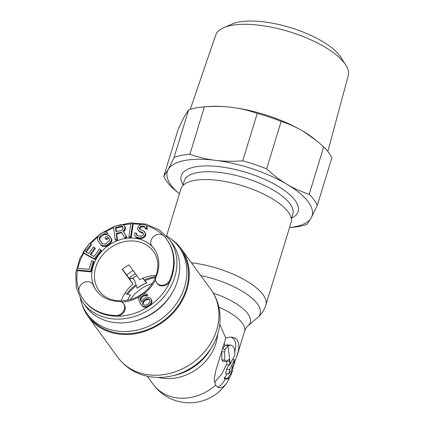 <?xml version="1.0" encoding="UTF-8"?>
<svg xmlns="http://www.w3.org/2000/svg" width="424" height="424" viewBox="0 0 424 424"><rect width="100%" height="100%" fill="white"/><g stroke="black" fill="none" stroke-linecap="round" stroke-linejoin="round"><path stroke-width="0.64" d="M80.353 298.48A56.774 47.636 -36.1 0 0 87.238 313.961L88.865 316.198A56.774 47.636 -36.1 0 0 119.298 333.37A56.774 47.636 -36.1 0 0 177.354 306.812A56.774 47.636 -36.1 0 0 180.661 249.365L179.034 247.128A56.774 47.636 -36.1 0 0 166.415 235.818M87.238 313.961A56.774 47.636 -36.1 0 0 117.671 331.133A56.774 47.636 -36.1 0 0 175.722 304.575A56.774 47.636 -36.1 0 0 179.034 247.128M133.168 270.618A38.388 32.213 -36.1 0 0 126.628 274.969M135.457 273.761A41.091 34.482 -36.1 0 0 128.917 278.133M133.428 278.621L132.701 278.245L130.65 278.239A39.845 33.432 -36.1 0 0 129.58 279.066M132.765 278.303L130.931 278.637A40.28 33.798 -36.1 0 0 129.861 279.458M142.909 278.202L146.826 282.898A30.279 25.408 -36.1 0 0 137.206 288.278L137.185 288.188A29.468 24.724 -36.1 0 1 146.545 282.951L142.713 278.287M136.851 275.674A38.717 32.489 -36.1 0 0 132.701 278.245L134.461 280.041L137.206 288.278M124.73 293.445L130.491 295.136L130.327 295.417A30.279 25.408 -36.1 0 0 128.817 297.706M146.826 282.898L146.545 282.951M136.936 287.446L137.185 288.188M130.491 295.136A29.468 24.724 -36.1 0 0 128.917 297.531A29.468 24.724 -36.1 0 0 127.492 300.213M126.633 294.007A38.118 31.986 143.9 0 1 136.03 284.727M144.335 279.909A38.118 31.986 143.9 0 1 155.756 276.628M127.619 294.293A38.118 31.986 143.9 0 1 136.358 285.723M144.982 280.688A38.118 31.986 143.9 0 1 155.369 277.582M156.196 275.409A33.523 28.127 143.9 0 0 139.761 279.676L129.023 264.931A33.523 28.127 143.9 0 0 122.26 269.394L132.993 284.138L126.734 274.885M122.457 269.235L126.638 274.959M132.993 284.138A33.523 28.127 -36.1 0 0 121.169 300.918M154.108 248.724A35.685 29.945 -36.1 0 0 152.089 246.371L151.569 245.655A35.685 29.945 143.9 0 1 153.848 248.363A35.685 29.945 143.9 0 1 154.771 249.72A35.685 29.945 143.9 0 1 155.783 277.603A7.892 6.625 -36.1 0 0 156.456 282.495A7.892 6.625 -36.1 0 0 156.657 282.797A7.892 6.625 -36.1 0 0 163.622 285.029A7.892 6.625 -36.1 0 0 169.95 279.745A51.368 43.1 -36.1 0 0 167.851 241.086A51.368 43.1 -36.1 0 0 166.526 239.136A51.368 43.1 -36.1 0 0 164.221 236.285A7.892 6.625 -36.1 0 0 154.23 236.062A7.892 6.625 -36.1 0 0 151.569 245.655M152.089 246.371A35.685 29.945 -36.1 0 0 109.498 244.765A35.685 29.945 -36.1 0 0 93.439 285.087A35.685 29.945 -36.1 0 0 95.75 289.735A35.685 29.945 -36.1 0 0 96.412 290.726M95.23 289.02A35.685 29.945 143.9 0 1 92.92 284.371A7.892 6.625 -36.1 0 0 92.75 284.133A7.892 6.625 -36.1 0 0 83.109 282.999A7.892 6.625 -36.1 0 0 79.352 292.3A51.368 43.1 -36.1 0 0 82.15 297.653A51.368 43.1 -36.1 0 0 83.475 299.604A51.368 43.1 -36.1 0 0 115.8 315.488A7.892 6.625 -36.1 0 0 123.241 311.592A7.892 6.625 -36.1 0 0 123.797 304.056A7.892 6.625 -36.1 0 0 123.596 303.754A7.892 6.625 -36.1 0 0 119.711 301.416A35.685 29.945 143.9 0 1 96.147 290.376A35.685 29.945 143.9 0 1 95.23 289.02M92.75 284.133L93.269 284.843A7.892 6.625 -36.1 0 1 93.439 285.087L92.92 284.371M166.526 239.136L167.045 239.846A51.368 43.1 143.9 0 1 168.37 241.797A51.368 43.1 143.9 0 1 170.469 280.46A51.368 43.1 143.9 0 1 116.319 316.203A7.892 6.625 -36.1 0 0 123.76 312.308A7.892 6.625 -36.1 0 0 124.317 304.766A7.892 6.625 -36.1 0 0 124.115 304.469L123.596 303.754M114.687 226.331L130.428 222.881L145.761 224.073L159.217 229.808L169.489 239.528L172.255 243.334A53.53 44.912 143.9 0 1 173.639 245.364A53.53 44.912 143.9 0 1 172.218 292.83A53.53 44.912 143.9 0 1 132.829 321.509A53.53 44.912 143.9 0 1 85.706 306.345L82.934 302.54A53.53 44.912 143.9 0 1 81.556 300.51M132.829 321.509L134.185 321.201A50.721 42.559 -36.1 0 0 171.508 294.028L172.218 292.83M115.8 315.488L116.319 316.203A51.368 43.1 143.9 0 1 83.994 300.319L83.475 299.604M156.657 282.797L157.177 283.513A7.892 6.625 -36.1 0 0 164.141 285.744A7.892 6.625 -36.1 0 0 170.469 280.46L169.95 279.745M116.409 231.61L115.964 228.276L121.603 226.75L123.002 227.063M143.301 304.49L143.323 302.784L144.452 301.051L147.218 299.519L149.116 299.551L149.709 299.975M140.742 304.103L142.549 306.234L143.81 307.013L145.183 307.395L146.932 307.199L148.389 306.547L150.859 304.565L151.728 303.001L151.93 301.57L151.718 300.081L150.462 298.236L149.2 297.452L147.976 297.298L146.227 297.494L143.46 299.026L142.3 300.128L141.314 302.089L140.222 299.243L140.794 297.229L143.005 295.422L145.019 295.051L145.983 295.38L147.292 294.5L145.215 293.615L142.008 294.463L139.798 296.27L138.929 297.834L138.733 299.264L139.713 302.519L142.029 305.519L143.291 306.303L144.663 306.685L146.412 306.483L149.179 304.957L150.34 303.849L151.209 302.291L151.41 300.855L151.198 299.371L150.462 298.236M141.383 301.957L140.742 299.959L141.314 297.945L143.524 296.137L145.538 295.761L146.503 296.095L147.812 295.215L147.292 294.5M76.633 269.871L77.152 270.586L90.99 271.932L93.815 261.783L93.296 261.073L91.526 260.898L89.178 269.357L77.104 268.18L76.633 269.871L90.471 271.217L93.296 261.073M82.972 252.487L83.491 253.202L94.923 259.509L101.421 250.473L100.901 249.763L99.439 248.957L94.027 256.483L90.132 254.336L94.828 247.812L93.37 247.007L88.674 253.531L85.516 251.787L90.927 244.261L89.469 243.456L82.972 252.487L94.404 258.794L100.901 249.763M90.874 254.744L95.347 248.528L94.828 247.812M86.252 252.195L91.446 244.971L90.927 244.261M100.276 244.288L101.824 245.931L102.953 246.461L105.936 246.355L109.71 244.044L110.85 242.915L111.994 240.132L108.825 235.007L104.945 237.721L105.868 239.057L108.194 237.429L109.418 239.21L109.62 240.058L109.148 241.049L105.947 243.62L104.76 244.123L102.698 243.911L99.529 239.862L99.232 237.758L100.583 235.829L102.91 234.202L105.178 233.603L105.894 234.09L107.447 233.004L106.419 232.071L103.435 232.182L101.988 232.861L98.522 235.617L97.377 238.399L97.981 240.949L101.304 245.22L104.076 245.915L106.864 244.955L109.191 243.328L111.056 241.033L111.475 239.422L111.12 238.352L108.825 235.007M105.868 239.057L106.387 239.772L108.692 238.156M101.892 243.254L99.693 239.502L100.223 237.488L103.43 234.912L105.698 234.313L106.413 234.801L107.966 233.719L107.447 233.004M115.217 239.693L116.998 239.216L116.224 233.386L121.264 232.023L124.412 237.207L126.49 236.645L122.971 230.985L124.084 230.11L125.011 227.847L124.455 225.987L123.421 225.118L122.123 224.603L120.602 224.731L113.484 226.655L115.217 239.693L115.736 240.408L117.517 239.926L116.743 234.101L121.709 232.755M124.412 237.207L124.932 237.917L127.009 237.355L123.49 231.7L124.603 230.82L125.531 228.557L125.382 227.45L124.455 225.987M128.901 236.868L129.421 237.583L131.196 237.535L133.2 223.946L132.68 223.231L130.905 223.273L128.901 236.868L130.677 236.825L132.68 223.231M138.203 230.258L140.053 231.621L142.692 232.548L143.482 234.281L143.127 235.124L141.16 236.21L137.731 235.712L136.751 235.172L136.353 233.227L134.7 232.834L134.742 235.627L135.765 236.799L139.231 237.922L142.067 237.657L143.641 236.793L144.663 235.797L145.252 234.387L145.172 233.131L143.672 230.921L140.053 229.453L139.464 228.695L139.538 227.789L140.408 226.443L142.411 225.987L144.065 226.374L144.775 226.851L145.13 228.17L146.784 228.557L146.508 226.331L145.761 225.224L143.121 224.296L140.561 224.625L138.987 225.489L137.768 227.677L137.572 228.87L138.722 230.969L140.572 232.331L143.296 233.37M137.01 235.315L136.873 233.937L136.353 233.227M134.742 235.627L136.284 237.514L137.546 238.118L139.75 238.638L142.586 238.373L145.183 236.507L145.771 235.103L145.692 233.847L144.542 231.748M139.984 229.368L140.296 227.937L140.927 227.158L142.93 226.702L145.013 227.375M145.13 228.17L145.649 228.886L147.303 229.273L147.027 227.041L145.761 225.224M121.635 230.195L116.001 231.721L115.445 227.561L122.011 226.072L122.674 226.464L123.193 228.048L122.488 229.681L121.635 230.195M122.531 226.787L122.011 226.072M121.603 226.75L121.084 226.034M115.964 228.276L115.445 227.561M148.596 298.835L149.301 299.339L149.921 300.876L149.836 301.909L148.707 303.642L145.941 305.174L144.86 305.248L143.195 304.411L142.575 302.874L143.932 300.335L146.699 298.803L148.596 298.835L149.116 299.551M90.99 271.932L90.471 271.217M94.923 259.509L94.404 258.794M106.413 234.801L105.894 234.09M105.698 234.313L105.178 233.603M104.617 234.414L104.097 233.698M103.43 234.912L102.91 234.202M101.103 236.539L100.583 235.829M100.223 237.488L99.704 236.772M99.751 238.474L99.232 237.758M99.693 239.502L99.174 238.792M100.048 240.578L99.529 239.862M111.639 239.062L111.12 238.352M111.994 240.132L111.475 239.422M111.576 241.749L111.056 241.033M110.85 242.915L110.33 242.205M109.71 244.044L109.191 243.328M107.383 245.671L106.864 244.955M105.936 246.355L105.417 245.639M104.596 246.63L104.076 245.915M102.953 246.461L102.433 245.75M101.824 245.931L101.304 245.22M125.382 227.45L124.863 226.734M125.531 228.557L125.011 227.847M125.345 229.474L124.826 228.759M124.603 230.82L124.084 230.11M123.49 231.7L122.971 230.985M127.009 237.355L126.49 236.645M116.743 234.101L116.224 233.386M117.517 239.926L116.998 239.216M131.196 237.535L130.677 236.825M147.303 229.273L146.784 228.557M144.584 227.089L144.065 226.374M142.93 226.702L142.411 225.987M141.987 226.787L141.468 226.072M140.927 227.158L140.408 226.443M140.296 227.937L139.777 227.222M140.058 228.499L139.538 227.789M145.692 233.847L145.172 233.131M145.771 235.103L145.252 234.387M145.183 236.507L144.663 235.797M144.16 237.504L143.641 236.793M142.586 238.373L142.067 237.657M141.245 238.675L140.726 237.965M139.75 238.638L139.231 237.922M137.546 238.118L137.026 237.403M136.284 237.514L135.765 236.799M136.793 234.848L136.274 234.133M143.211 233.264L142.692 232.548M142.226 232.723L141.706 232.008M140.572 232.331L140.053 231.621M139.591 231.79L139.072 231.08M147.027 227.041L146.508 226.331M147.382 228.361L146.863 227.651M151.718 300.081L151.198 299.371M151.93 301.57L151.41 300.855M151.728 303.001L151.209 302.291M150.859 304.565L150.34 303.849M149.698 305.667L149.179 304.957M148.389 306.547L147.87 305.831M146.932 307.199L146.412 306.483M145.183 307.395L144.663 306.685M143.81 307.013L143.291 306.303M142.549 306.234L142.029 305.519M146.503 296.095L145.983 295.38M145.538 295.761L145.019 295.051M144.457 295.835L143.937 295.125M143.524 296.137L143.005 295.422M141.955 297.192L141.436 296.477M141.314 297.945L140.794 297.229M140.821 298.925L140.302 298.21M140.742 299.959L140.222 299.243M140.922 300.812L140.402 300.102M141.33 302.063L141.022 301.639M148.299 299.445L147.78 298.735M147.218 299.519L146.699 298.803M146.285 299.821L145.766 299.106M144.452 301.051L143.932 300.335M143.816 301.803L143.296 301.088M143.323 302.784L142.803 302.068M143.095 303.589L142.575 302.874M143.275 304.443L142.756 303.732M166.568 235.908L180.958 188.85A57.585 20.909 17 0 1 217.586 180.359A57.585 20.909 17 0 1 291.092 222.521L265.864 305.041C264.247 310.103 261.46 314.322 257.501 317.693A54.685 19.859 17 0 0 200.711 275.526M171.784 239.512A57.585 48.315 143.9 0 1 181.318 248.888A57.585 48.315 143.9 0 1 177.958 307.156A57.585 48.315 143.9 0 1 119.075 334.091A57.585 48.315 143.9 0 1 88.213 316.675A57.585 48.315 143.9 0 1 82.214 304.724M232.659 369.384A42.527 28.249 -16.1 0 1 227.471 378.362L227.821 379.061A41.17 13.854 177.9 0 0 230.449 376.141L231.573 373.454A43.285 36.793 52.7 0 0 232.617 369.977L232.659 369.384A44.88 16.297 17 0 1 232.617 369.977M225.436 378.918A41.637 41.637 0 0 1 222.165 383.715A25.954 10.515 -82.9 0 1 217.719 387.165M229.67 377.259A25.954 10.515 -82.9 0 1 226.734 382.952A25.954 10.515 -82.9 0 1 219.51 387.801A25.954 10.515 -82.9 0 1 215.625 385.167L214.189 379.12L215.747 370.857L225.759 338.103L219.759 324.233M227.958 345.995L230.449 345.194L232.861 346.085L234.366 348.676L234.811 352.577A89.098 75.737 -127.3 0 1 234.726 355.19L230.587 363.527A44.88 16.297 17 0 0 230.2 362.971L227.958 345.995L225.022 349.466L224.598 352.031L221.847 351.692M232.447 367.513A350.876 233.068 163.9 0 0 233.799 364.19L234.398 359.621L231.727 365.509A44.88 16.297 17 0 1 232.447 367.513A43.746 29.06 163.9 0 1 228.727 374.048A44.865 38.139 -127.3 0 0 229.495 369.495A44.536 29.585 -16.1 0 0 231.727 365.509M225.759 338.103L229.925 337.059L234.207 337.536L237.138 339.672L238.675 343.27L238.855 347.214L238.071 352.09L232.628 368.52M222.489 361.253L225.817 361.513L224.837 360.167L224.598 352.031M225.817 361.513A89.671 30.178 -2.1 0 0 228.425 359.632L228.838 359.488M228.425 359.632C229.098 359.255 229.506 359.817 229.649 361.312L226.708 360.904M230.587 363.527A44.865 29.802 163.9 0 1 229.744 365.053A44.865 38.139 -127.3 0 0 229.739 364.38A89.745 76.288 -127.3 0 0 229.649 361.312M230.99 345.221L227.439 344.818L224.879 345.613L224.264 343.265M222.886 348.199L224.879 345.613M224.837 360.167L221.885 359.801L221.688 352.201M221.885 359.801L222.865 361.147M229.744 365.053L226.798 364.688A41.621 35.378 -127.3 0 0 226.792 363.94A83.252 70.771 -127.3 0 0 226.708 360.946M227.471 378.362L224.291 377.969L224.588 378.664M224.291 377.969A39.087 25.965 -16.1 0 0 227.222 373.862M228.727 374.048L225.674 373.666A41.621 35.378 -127.3 0 0 226.517 369.124A41.266 27.412 -16.1 0 0 228.759 365.144L228.653 364.921M226.792 363.94L221.885 373.862L214.47 382.538M230.736 337.006L233.725 338.765L235.516 342.057L235.802 346.8L234.811 351.968M224.328 378.78L227.821 379.061M232.956 368.557L232.039 368.445M229.495 369.495L226.517 369.124M234.398 359.621L232.681 359.404M130.295 299.524A35.256 29.579 143.9 0 1 152.068 283.672M190.244 109.387L215.673 35.197A69.313 25.164 17 0 1 223.687 27.714A69.313 25.164 17 0 1 259.668 25.27A69.313 25.164 17 0 1 345.772 65.042A69.313 25.164 17 0 1 348.231 75.726L327.826 151.448M345.772 65.042L340.923 57.388A61.846 22.456 -163 0 0 264.094 21.9A61.846 22.456 -163 0 0 231.986 24.083L223.687 27.714M231.668 107.352A75.7 27.486 -163 0 0 207.919 106.572L203.642 106.917A81.106 29.447 17 0 1 204.4 106.859C214.242 106.127 223.331 106.292 231.668 107.352A75.7 27.486 -163 0 1 303.271 131.361C296.556 127.311 289.179 123.999 281.139 121.412A81.106 29.447 17 0 0 257.241 113.399C248.549 110.373 240.021 108.359 231.668 107.352M316.044 140.27L314.746 139.231A75.7 27.486 -163 0 0 303.271 131.361L316.044 140.27L323.708 146.868A81.106 29.447 17 0 1 331.796 157.977L317.295 205.412L311.306 217.65A75.7 27.486 -163 0 0 287.069 184.355A75.7 27.486 -163 0 0 215.466 160.346C207.113 159.339 198.591 157.32 189.899 154.294L204.4 106.859M189.899 154.294A81.106 29.447 17 0 0 174.089 157.394L188.59 109.959L184.308 116.632L178.324 128.87L163.823 176.304A81.106 29.447 17 0 0 171.911 187.419L179.416 193.89M188.59 109.959A81.106 29.447 17 0 1 203.642 106.917M257.241 113.399L242.735 160.834C232.893 161.565 223.803 161.406 215.466 160.346A75.7 27.486 -163 0 0 168.105 169.632A75.7 27.486 -163 0 0 179.421 193.863M174.089 157.394L168.105 169.632L163.823 176.304M289.56 227.534A75.7 27.486 -163 0 0 311.306 217.65L307.024 224.323A81.106 29.447 17 0 1 291.977 227.365L289.555 227.561M317.295 205.412A81.106 29.447 17 0 0 309.202 194.298C301.162 191.717 293.784 188.399 287.069 184.355C280.338 180.359 273.528 175.192 266.632 168.847L281.139 121.412M242.735 160.834A81.106 29.447 17 0 1 266.632 168.847M309.202 194.298L323.708 146.868M130.931 278.637L130.65 278.239M154.135 252.508A33.523 28.127 -36.1 0 0 153.313 251.299A33.523 28.127 -36.1 0 0 110.404 247.764A33.523 28.127 -36.1 0 0 98.246 289.491A33.523 28.127 -36.1 0 0 99.11 290.769C107.14 302.757 128.037 304.559 142.618 293.456C157.007 283.354 161.989 263.988 154.156 252.54L153.313 251.299M77.438 270.613A51.368 43.1 -36.1 0 0 78.912 290.477M83.729 253.329A51.368 43.1 -36.1 0 0 77.883 268.254M97.711 237.111A51.368 43.1 -36.1 0 0 90.482 244.012M113.637 227.826A51.368 43.1 -36.1 0 0 105.178 231.944M130.793 224.026A51.368 43.1 -36.1 0 0 123.156 225.012M141.007 224.524A51.368 43.1 -36.1 0 0 133.2 223.952M163.224 235.41A51.368 43.1 -36.1 0 0 146.036 225.61M169.489 239.528A53.53 44.912 143.9 0 1 170.867 241.558A53.53 44.912 143.9 0 1 151.453 308.19A53.53 44.912 143.9 0 1 82.934 302.54L81.535 300.478L76.272 287.403L75.769 272.775L80.067 257.988L88.759 244.441M155.582 279.824A35.685 29.945 143.9 0 1 143.842 293.768M139.618 296.599A35.685 29.945 143.9 0 1 121.672 302.089M191.425 262.769A57.585 20.909 17 0 1 192.316 262.875A57.585 20.909 17 0 1 192.353 262.88A57.585 20.909 17 0 1 265.864 305.041M181.318 248.888L210.977 289.619A57.585 48.315 143.9 0 1 207.633 347.871A57.585 48.315 143.9 0 1 148.776 374.832A57.585 48.315 143.9 0 1 148.734 374.827A57.585 48.315 143.9 0 1 117.867 357.411L88.213 316.675M217.602 334.292A44.88 37.657 143.9 0 1 163.065 378.293A44.88 37.657 143.9 0 1 162.954 378.282A44.88 37.657 143.9 0 1 158.343 377.434M147.287 376.226L153.197 384.345A44.88 37.657 -36.1 0 0 177.253 397.919A44.88 37.657 -36.1 0 0 215.625 385.167M237.058 355.805L244.558 331.266A44.88 16.297 -163 0 0 218.895 307.14M230.2 362.971A44.88 37.657 143.9 0 1 229.739 364.38M228.584 345.687L225.52 345.306M225.171 349.275L222.664 348.963M175.149 375.192A47.774 40.089 -36.1 0 0 210.304 349.593L212.053 346.652A54.685 45.887 143.9 0 1 171.815 375.95L175.149 375.192M213.267 293.079A47.774 17.347 17 0 1 247.966 325.849L257.501 317.693M291.341 218.938L292.82 214.094A56.774 20.612 -163 0 0 220.867 172.589A56.774 20.612 -163 0 0 220.348 172.526A56.774 20.612 -163 0 0 184.233 180.894L182.755 185.739M291.601 218.079A61.098 22.186 -163 0 0 284.462 190.424A61.098 22.186 -163 0 0 220.697 166.839A61.098 22.186 -163 0 0 220.141 166.764A61.098 22.186 -163 0 0 183.014 184.88M89.57 243.508L100.562 233.735L113.5 226.782M171.815 375.95C165.201 377.455 158.603 377.816 152.015 377.021C137.742 375.129 126.357 368.594 117.867 357.411M153.197 384.345A44.88 44.88 0 0 0 226.734 382.952M244.558 331.266C245.507 328.669 246.641 326.867 247.966 325.849M210.977 289.619C223.48 306.716 222.388 330.031 212.053 346.652"/></g></svg>

